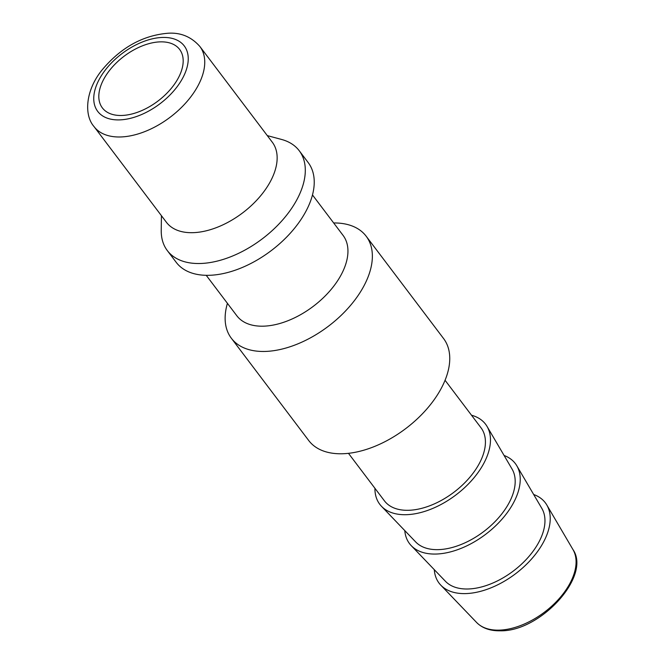 <?xml version="1.0" encoding="UTF-8"?>
<svg xmlns="http://www.w3.org/2000/svg" width="664" height="664" viewBox="0 0 664 664"><rect width="100%" height="100%" fill="white"/><g stroke="black" fill="none" stroke-linecap="round" stroke-linejoin="round"><path stroke-width="1" d="M121.504 115.478A48.447 28.087 -37.1 0 0 169.81 90.088A48.447 28.087 -37.1 0 0 179.637 49.443A48.447 28.087 -37.1 0 0 160.489 41.857A48.447 28.087 -37.1 0 0 112.183 67.247A48.447 28.087 -37.1 0 0 102.364 107.892A48.447 28.087 -37.1 0 0 121.504 115.478M192.643 232.682A66.367 38.479 142.9 0 1 166.415 222.282L94.022 126.575A66.367 38.479 142.9 0 0 120.25 136.975A66.367 38.479 142.9 0 0 186.426 102.181A66.367 38.479 142.9 0 0 199.881 46.497L272.281 142.204A66.367 38.479 142.9 0 1 258.827 197.897A66.367 38.479 142.9 0 1 192.643 232.682M267.293 135.614L281.528 139.44A82.718 47.957 142.9 0 1 299.24 150.745A82.718 47.957 142.9 0 1 282.474 220.149A82.718 47.957 142.9 0 1 199.988 263.508A82.718 47.957 142.9 0 1 167.295 250.552A82.718 47.957 142.9 0 1 161.236 230.433L161.427 215.692M299.24 150.745L308.171 162.547A82.718 47.957 142.9 0 1 291.405 231.952A82.718 47.957 142.9 0 1 208.919 275.311A82.718 47.957 142.9 0 1 176.226 262.355L167.295 250.552M312.478 194.942L343.064 235.38A66.608 38.62 142.9 0 1 329.56 291.272A66.608 38.62 142.9 0 1 263.143 326.182A66.608 38.62 142.9 0 1 236.816 315.749L206.23 275.319M333.668 222.963A84.535 49.011 142.9 0 1 366.171 236.218A84.535 49.011 142.9 0 1 349.032 307.142A84.535 49.011 142.9 0 1 264.737 351.455A84.535 49.011 142.9 0 1 231.329 338.217A84.535 49.011 142.9 0 1 227.42 303.332M366.171 236.218L443.56 338.524A84.535 49.011 142.9 0 1 426.421 409.447A84.535 49.011 142.9 0 1 342.126 453.761A84.535 49.011 142.9 0 1 308.718 440.522L231.329 338.217M445.063 380.264L480.985 427.749A60.557 35.109 142.9 0 1 468.709 478.561A60.557 35.109 142.9 0 1 408.327 510.301A60.557 35.109 142.9 0 1 384.398 500.814L348.476 453.329M471.506 415.216A66.342 38.471 142.9 0 1 487.061 426.437L512.077 469.091A60.557 35.109 142.9 0 1 497.145 519.389A60.557 35.109 142.9 0 1 438.091 549.643A60.557 35.109 142.9 0 1 415.714 541.982L381.485 506.3A66.342 38.471 142.9 0 1 374.919 488.281M487.061 426.437A66.342 38.471 142.9 0 1 470.701 481.549A66.342 38.471 142.9 0 1 405.994 514.7A66.342 38.471 142.9 0 1 381.485 506.3M504.092 455.471A66.342 38.471 142.9 0 1 516.824 465.788L541.849 508.433A60.557 35.109 142.9 0 1 526.909 558.739A60.557 35.109 142.9 0 1 467.854 588.993A60.557 35.109 142.9 0 1 445.478 581.332L411.248 545.65A66.342 38.471 142.9 0 1 404.783 530.586M516.824 465.788A66.342 38.471 142.9 0 1 500.465 520.891A66.342 38.471 142.9 0 1 435.767 554.05A66.342 38.471 142.9 0 1 411.248 545.65M533.665 494.497A66.608 38.62 142.9 0 1 546.804 504.98A66.608 38.62 142.9 0 1 530.378 560.308A66.608 38.62 142.9 0 1 465.422 593.599A66.608 38.62 142.9 0 1 440.805 585.167A66.608 38.62 142.9 0 1 434.289 569.67M119.163 119.902A54.257 31.457 142.9 0 1 99.094 79.63A54.257 31.457 142.9 0 1 162.829 37.441A54.257 31.457 142.9 0 1 182.899 77.713A54.257 31.457 142.9 0 1 119.163 119.902M476.603 622.475C482.296 628.21 490.206 630.991 500.349 630.8C540.297 631.755 591.499 576.12 572.974 549.584A60.557 35.109 142.9 0 1 558.034 599.882A60.557 35.109 142.9 0 1 498.979 630.144A60.557 35.109 142.9 0 1 476.603 622.475L440.805 585.167M199.881 46.497C191.456 36.935 180.998 32.503 168.507 33.2C143.059 35.225 120.964 47.418 102.223 69.795C85.747 89.781 83.623 114.797 94.022 126.575M572.974 549.584L546.804 504.98"/></g></svg>
